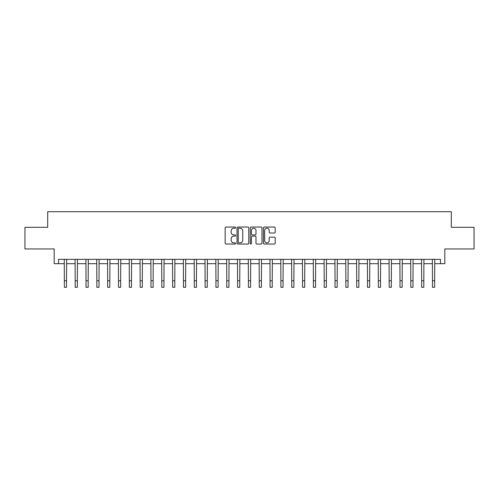<?xml version="1.0" encoding="UTF-8"?>
<svg xmlns="http://www.w3.org/2000/svg" width="499" height="499" viewBox="0 0 499 499"><rect width="100%" height="100%" fill="white"/><g stroke="black" fill="none" stroke-linecap="round" stroke-linejoin="round"><path stroke-width="0.75" d="M235.64 227.625A0.593 0.593 0 0 0 235.048 227.033L226.016 227.033A0.848 0.848 0 0 0 225.161 227.881L225.161 243.188A0.848 0.848 0 0 0 226.016 244.036L235.048 244.036A0.593 0.593 0 0 0 235.64 243.437A0.593 0.593 0 0 0 235.048 242.845L233.875 242.845A2.72 2.72 0 0 1 231.156 240.125L231.156 238.846A2.72 2.72 0 0 1 233.875 236.127L235.048 236.127A0.593 0.593 0 0 0 235.64 235.534A0.593 0.593 0 0 0 235.048 234.935L233.875 234.935A2.72 2.72 0 0 1 231.156 232.216L231.156 230.943A2.72 2.72 0 0 1 233.875 228.224L235.048 228.224A0.593 0.593 0 0 0 235.64 227.625M274.344 233.027A0.848 0.848 0 0 0 275.199 232.172L275.199 227.881A0.848 0.848 0 0 0 274.344 227.033L264.314 227.033A0.848 0.848 0 0 0 263.466 227.881L263.466 243.188A0.848 0.848 0 0 0 264.314 244.036L274.344 244.036A0.848 0.848 0 0 0 275.199 243.188L275.199 237.998A0.848 0.848 0 0 0 274.344 237.15L270.053 237.15A0.848 0.848 0 0 0 269.204 237.998L269.204 240.568A2.277 2.277 0 0 1 266.928 242.845A2.277 2.277 0 0 1 264.657 240.568L264.657 230.494A2.277 2.277 0 0 1 266.928 228.224A2.277 2.277 0 0 1 269.204 230.494L269.204 232.172A0.848 0.848 0 0 0 270.053 233.027L274.344 233.027M58.514 263.684L58.514 259.355L440.486 259.355L440.486 263.684L444.815 263.684L444.815 248.957L474.05 248.957L474.05 227.307L451.314 227.307L451.314 211.713L47.686 211.713L47.686 227.307L24.95 227.307L24.95 248.957L54.185 248.957L54.185 263.684L64.359 263.684M248.758 227.881A0.848 0.848 0 0 0 247.903 227.033L237.873 227.033A0.848 0.848 0 0 0 237.025 227.881L237.025 243.188A0.848 0.848 0 0 0 237.873 244.036L247.903 244.036A0.848 0.848 0 0 0 248.758 243.188L248.758 227.881M251.097 227.033L261.127 227.033A0.848 0.848 0 0 1 261.975 227.881L261.975 243.188A0.848 0.848 0 0 1 261.127 244.036L256.835 244.036A0.848 0.848 0 0 1 255.981 243.188L255.981 236.981A0.848 0.848 0 0 0 255.132 236.127L252.282 236.127A0.848 0.848 0 0 0 251.434 236.981L251.434 243.437A0.593 0.593 0 0 1 250.841 244.036A0.593 0.593 0 0 1 250.242 243.437L250.242 227.881A0.848 0.848 0 0 1 251.097 227.033M66.523 263.684L75.187 263.684M77.351 263.684L86.015 263.684M88.18 263.684L96.843 263.684M99.008 263.684L107.665 263.684M109.83 263.684L118.494 263.684M120.658 263.684L129.322 263.684M131.487 263.684L140.15 263.684M142.315 263.684L150.972 263.684M153.143 263.684L161.801 263.684M163.965 263.684L172.629 263.684M174.793 263.684L183.457 263.684M185.622 263.684L194.286 263.684M196.45 263.684L205.108 263.684M207.272 263.684L215.936 263.684M218.1 263.684L226.764 263.684M228.929 263.684L237.593 263.684M239.757 263.684L248.415 263.684M250.585 263.684L259.243 263.684M261.407 263.684L270.071 263.684M272.236 263.684L280.9 263.684M283.064 263.684L291.728 263.684M293.892 263.684L302.55 263.684M304.714 263.684L313.378 263.684M315.543 263.684L324.207 263.684M326.371 263.684L335.035 263.684M337.199 263.684L345.857 263.684M348.028 263.684L356.685 263.684M358.85 263.684L367.514 263.684M369.678 263.684L378.342 263.684M380.506 263.684L389.17 263.684M391.335 263.684L399.992 263.684M402.157 263.684L410.82 263.684M412.985 263.684L421.649 263.684M423.813 263.684L432.477 263.684M434.641 263.684L440.486 263.684M238.809 228.224A0.593 0.593 0 0 0 238.216 228.816L238.216 242.252A0.593 0.593 0 0 0 238.809 242.845L240.044 242.845A2.72 2.72 0 0 0 242.763 240.125L242.763 230.943A2.72 2.72 0 0 0 240.044 228.224L238.809 228.224M255.981 230.538A2.277 2.277 0 0 0 253.71 228.261A2.277 2.277 0 0 0 251.434 230.538L251.434 234.087A0.848 0.848 0 0 0 252.282 234.935L255.132 234.935A0.848 0.848 0 0 0 255.981 234.087L255.981 230.538M64.259 259.355L64.359 280.787L66.523 280.787L66.629 259.355M64.359 280.787L64.359 287.287L66.523 287.287L66.523 280.787M75.087 259.355L75.187 280.787L77.351 280.787L77.457 259.355M75.187 280.787L75.187 287.287L77.351 287.287L77.351 280.787M85.909 259.355L86.015 280.787L88.18 280.787L88.279 259.355M86.015 280.787L86.015 287.287L88.18 287.287L88.18 280.787M96.737 259.355L96.843 280.787L99.008 280.787L99.108 259.355M96.843 280.787L96.843 287.287L99.008 287.287L99.008 280.787M107.566 259.355L107.665 280.787L109.83 280.787L109.936 259.355M107.665 280.787L107.665 287.287L109.83 287.287L109.83 280.787M118.394 259.355L118.494 280.787L120.658 280.787L120.764 259.355M118.494 280.787L118.494 287.287L120.658 287.287L120.658 280.787M129.216 259.355L129.322 280.787L131.487 280.787L131.593 259.355M129.322 280.787L129.322 287.287L131.487 287.287L131.487 280.787M140.044 259.355L140.15 280.787L142.315 280.787L142.415 259.355M140.15 280.787L140.15 287.287L142.315 287.287L142.315 280.787M150.873 259.355L150.972 280.787L153.143 280.787L153.243 259.355M150.972 280.787L150.972 287.287L153.143 287.287L153.143 280.787M161.701 259.355L161.801 280.787L163.965 280.787L164.071 259.355M161.801 280.787L161.801 287.287L163.965 287.287L163.965 280.787M172.529 259.355L172.629 280.787L174.793 280.787L174.899 259.355M172.629 280.787L172.629 287.287L174.793 287.287L174.793 280.787M183.351 259.355L183.457 280.787L185.622 280.787L185.722 259.355M183.457 280.787L183.457 287.287L185.622 287.287L185.622 280.787M194.18 259.355L194.286 280.787L196.45 280.787L196.55 259.355M194.286 280.787L194.286 287.287L196.45 287.287L196.45 280.787M205.008 259.355L205.108 280.787L207.272 280.787L207.378 259.355M205.108 280.787L205.108 287.287L207.272 287.287L207.272 280.787M215.836 259.355L215.936 280.787L218.1 280.787L218.206 259.355M215.936 280.787L215.936 287.287L218.1 287.287L218.1 280.787M226.658 259.355L226.764 280.787L228.929 280.787L229.035 259.355M226.764 280.787L226.764 287.287L228.929 287.287L228.929 280.787M237.487 259.355L237.593 280.787L239.757 280.787L239.857 259.355M237.593 280.787L237.593 287.287L239.757 287.287L239.757 280.787M248.315 259.355L248.415 280.787L250.585 280.787L250.685 259.355M248.415 280.787L248.415 287.287L250.585 287.287L250.585 280.787M259.143 259.355L259.243 280.787L261.407 280.787L261.513 259.355M259.243 280.787L259.243 287.287L261.407 287.287L261.407 280.787M269.965 259.355L270.071 280.787L272.236 280.787L272.342 259.355M270.071 280.787L270.071 287.287L272.236 287.287L272.236 280.787M280.794 259.355L280.9 280.787L283.064 280.787L283.164 259.355M280.9 280.787L280.9 287.287L283.064 287.287L283.064 280.787M291.622 259.355L291.728 280.787L293.892 280.787L293.992 259.355M291.728 280.787L291.728 287.287L293.892 287.287L293.892 280.787M302.45 259.355L302.55 280.787L304.714 280.787L304.82 259.355M302.55 280.787L302.55 287.287L304.714 287.287L304.714 280.787M313.278 259.355L313.378 280.787L315.543 280.787L315.649 259.355M313.378 280.787L313.378 287.287L315.543 287.287L315.543 280.787M324.101 259.355L324.207 280.787L326.371 280.787L326.471 259.355M324.207 280.787L324.207 287.287L326.371 287.287L326.371 280.787M334.929 259.355L335.035 280.787L337.199 280.787L337.299 259.355M335.035 280.787L335.035 287.287L337.199 287.287L337.199 280.787M345.757 259.355L345.857 280.787L348.028 280.787L348.127 259.355M345.857 280.787L345.857 287.287L348.028 287.287L348.028 280.787M356.585 259.355L356.685 280.787L358.85 280.787L358.956 259.355M356.685 280.787L356.685 287.287L358.85 287.287L358.85 280.787M367.407 259.355L367.514 280.787L369.678 280.787L369.784 259.355M367.514 280.787L367.514 287.287L369.678 287.287L369.678 280.787M378.236 259.355L378.342 280.787L380.506 280.787L380.606 259.355M378.342 280.787L378.342 287.287L380.506 287.287L380.506 280.787M389.064 259.355L389.17 280.787L391.335 280.787L391.434 259.355M389.17 280.787L389.17 287.287L391.335 287.287L391.335 280.787M399.892 259.355L399.992 280.787L402.157 280.787L402.263 259.355M399.992 280.787L399.992 287.287L402.157 287.287L402.157 280.787M410.721 259.355L410.82 280.787L412.985 280.787L413.091 259.355M410.82 280.787L410.82 287.287L412.985 287.287L412.985 280.787M421.543 259.355L421.649 280.787L423.813 280.787L423.913 259.355M421.649 280.787L421.649 287.287L423.813 287.287L423.813 280.787M432.371 259.355L432.477 280.787L434.641 280.787L434.741 259.355M432.477 280.787L432.477 287.287L434.641 287.287L434.641 280.787"/></g></svg>

